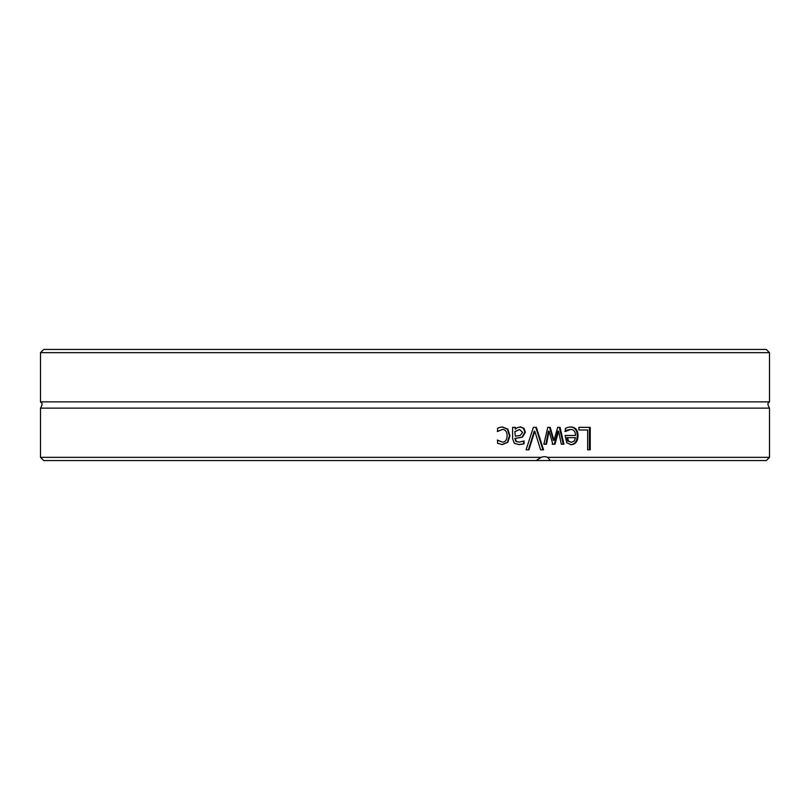 <?xml version="1.0" encoding="UTF-8"?>
<svg xmlns="http://www.w3.org/2000/svg" width="810" height="810" viewBox="0 0 810 810"><rect width="100%" height="100%" fill="white"/><g stroke="black" fill="none" stroke-linecap="round" stroke-linejoin="round"><path stroke-width="1.21" d="M769.5 352.654L766.29 349.444L43.71 349.444L40.5 352.654L769.5 352.654L769.5 401.871L40.5 401.871C40.713 403.005 43.912 402.175 40.5 408.129L40.5 457.346L541.283 457.346A9.629 8.9 -86.3 0 1 544.492 456.708A9.629 8.9 -86.3 0 1 547.681 457.346L550.344 460.556L536.109 460.556L541.283 457.346M40.5 457.346L43.71 460.556L536.109 460.556M769.5 401.871C769.287 403.005 766.088 402.175 769.5 408.129L769.5 457.346L547.681 457.346M769.5 408.129L40.5 408.129M528.94 449.823L526.075 449.823A3437.438 1112.1 -69.9 0 0 533.355 427.346L536.362 427.346A3437.438 1203.468 69.7 0 1 543.561 449.823L540.584 449.823A3638.631 1256.492 -109.7 0 0 534.782 431.153A3638.631 1201.362 109.6 0 1 528.94 449.823M578.897 429.999L578.897 427.346L590.237 427.346L590.237 449.823L587.655 449.823L587.655 429.999L578.897 429.999M567.688 427.437L570.534 426.961C575.434 427.072 577.945 429.978 578.046 435.689C577.813 441.43 575.515 444.427 571.151 444.68L566.787 442.807L565.107 435.486L575.515 435.486C575.424 431.517 573.774 429.492 570.564 429.432L565.38 431.477L565.38 428.379L567.688 427.437M546.487 444.214L543.844 444.214A6024.091 2255.84 -74.6 0 0 547.793 427.346L550.203 427.346A4002.625 1539.901 70.9 0 1 553.969 440.346A4035.045 1592.582 -70.9 0 0 557.705 427.346L560.064 427.346A5928.977 2474.236 74.2 0 1 563.962 444.214L561.3 444.214A7331.543 3038.148 -104.2 0 0 558.596 431.153A4271.545 1701.142 108.6 0 1 554.971 444.214L552.825 444.214A4065.947 1553.317 -108.9 0 0 549.069 431.153A8265.736 3165.521 103.1 0 1 546.487 444.214M515.332 427.346L515.332 429.128L517.296 427.69L520.547 426.87L523.979 428.358L525.386 432.226L522.48 437.157L515.332 438.433L515.332 438.979L516.426 441.531L519.23 442.098L524.1 440.954L524.1 443.85L519.22 444.609L514.38 443.353L512.619 438.868L512.619 427.346L515.332 427.346M499.689 427.397L502.362 426.961L507.829 429.128L509.925 435.74L507.829 442.3L502.362 444.589L497.563 443.303L497.563 440.113L502.413 442.118C505.389 442.017 506.959 439.891 507.111 435.74C507.019 431.659 505.45 429.553 502.413 429.432L497.563 431.477L497.563 428.287L499.689 427.397M550.344 460.556L766.29 460.556L769.5 457.346M534.782 431.153L534.215 431.153A3651.51 1206.141 109.5 0 1 528.393 449.823M535.785 427.346A3449.436 1208.226 69.7 0 1 542.943 449.823M589.417 427.346L589.417 449.823M568.448 441.045L567.729 441.045L566.868 437.653L567.587 437.653L568.448 441.045L571.293 442.351L574.29 441.025L575.515 437.653L567.587 437.653M567.729 441.045L571.293 442.351M570.564 429.432L566.757 430.181L564.823 431.477M569.805 426.961C574.685 427.072 577.186 429.978 577.287 435.689C577.054 441.43 574.766 444.427 570.422 444.68M566.757 430.181L567.476 430.181M549.069 431.153L548.431 431.153A8299.088 3178.916 103.1 0 1 545.859 444.214M552.825 444.214L552.167 444.214M558.596 431.153L557.918 431.153A4287.229 1708.027 108.5 0 1 554.303 444.214M559.376 427.346A5951.991 2484.513 74.2 0 1 563.254 444.214M549.565 427.346A4017.124 1546.098 71 0 1 553.311 440.346L553.969 440.346M519.574 429.492L514.846 431.497L515.332 436.175L520.152 435.486L522.622 432.429L519.574 429.492L515.332 431.497M514.846 431.497L515.332 436.175M514.846 427.346L515.332 429.128M523.574 441.106L523.574 443.85L518.714 444.609M520.04 426.87L523.452 428.358L524.86 432.226L521.964 437.157L514.846 438.433L515.94 441.531L519.23 442.098M523.574 443.85L524.1 443.85M521.964 437.157L522.48 437.157M523.452 428.358L523.979 428.358M502.413 429.432L497.31 431.477M497.31 440.113L502.413 442.118M501.927 426.961L507.374 429.128L509.46 435.74L507.374 442.3L501.927 444.589M577.287 435.689L578.046 435.689M524.86 432.226L525.386 432.226M40.5 352.654L40.5 401.871"/></g></svg>
